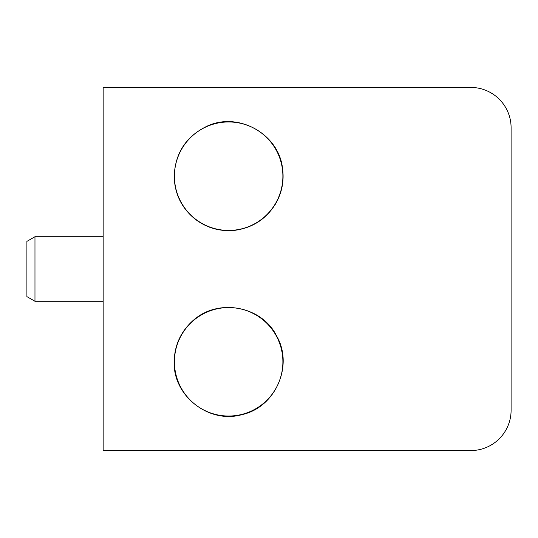<?xml version="1.0" encoding="UTF-8"?>
<svg xmlns="http://www.w3.org/2000/svg" width="538" height="538" viewBox="0 0 538 538"><rect width="100%" height="100%" fill="white"/><g stroke="black" fill="none" stroke-linecap="round" stroke-linejoin="round"><path stroke-width="0.81" d="M277.07 450.575L470.75 450.575L103.155 450.575L103.155 87.425L470.75 87.425L277.07 87.425M511.1 410.225L511.1 127.775L511.1 410.225A40.35 40.35 0 0 1 470.75 450.575M511.1 127.775A40.35 40.35 0 0 0 470.75 87.425M34.97 301.28L26.9 296.62L26.9 241.38L34.97 236.72L34.97 301.28L103.155 301.28M174.42 361.805A54.23 54.23 0 0 1 255.765 314.838A54.23 54.23 0 0 1 255.765 408.772A54.23 54.23 0 0 1 174.42 361.805M174.42 176.195A54.23 54.23 0 0 1 255.765 129.228A54.23 54.23 0 0 1 255.765 223.162A54.23 54.23 0 0 1 174.42 176.195M34.97 236.72L103.155 236.72M174.178 361.805C172.954 396.076 209.309 424.274 242.194 414.569C275.691 407.232 293.963 364.999 276.384 335.564C261.932 306.337 218.018 297.373 192.624 320.944C180.627 331.919 174.473 345.544 174.178 361.805M174.178 176.195C174.574 193.794 181.602 208.139 195.26 219.235C207.211 228.226 220.614 231.891 235.476 230.237C252.887 227.641 266.243 218.872 275.537 203.922C282.053 192.644 284.36 180.56 282.45 167.674C278.301 133.632 237.978 111.467 207.016 126.201C186.141 136.343 175.2 153.007 174.178 176.195"/></g></svg>

